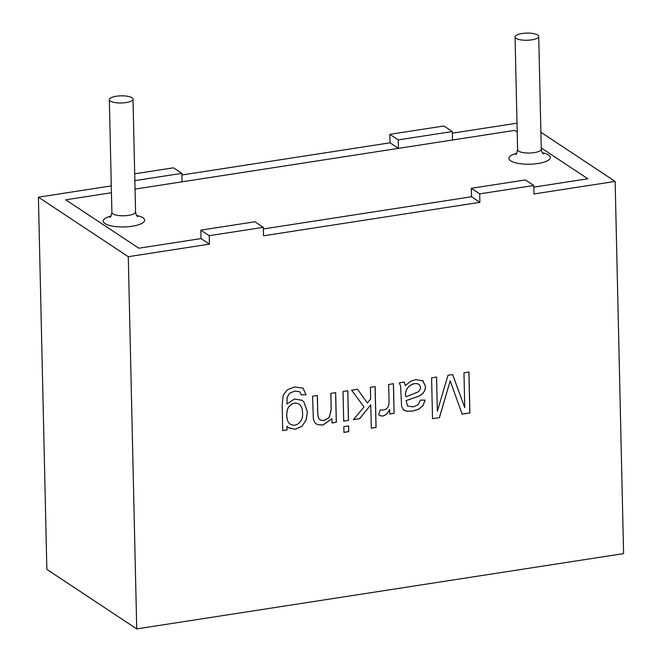 <?xml version="1.0" encoding="UTF-8"?>
<svg xmlns="http://www.w3.org/2000/svg" width="662" height="662" viewBox="0 0 662 662"><rect width="100%" height="100%" fill="white"/><g stroke="black" fill="none" stroke-linecap="round" stroke-linejoin="round"><path stroke-width="0.99" d="M587.815 178.781L541.251 147.94L587.815 178.781L533.837 187.131L587.815 178.781M181.885 174.991L390.034 142.81L389.844 134.353L443.937 125.987L452.328 131.539L452.518 139.996L514.73 130.381L517.204 132.019L514.73 130.381L135.04 189.092M111.448 192.741L65.737 199.808L138.83 248.209L65.737 199.808L111.448 192.741M479.9 202.324L471.509 196.771L263.36 228.953L471.509 196.771L471.319 188.306L479.71 193.867L479.9 202.324L263.517 235.78L263.327 227.323L209.233 235.689L209.424 244.146L128.279 256.69L136.728 628.9L46.861 569.386L38.413 197.177L128.279 256.69M263.327 227.323L254.936 221.77L200.843 230.136L201.033 238.593L138.83 248.209L201.033 238.593L209.424 244.146M516.062 38.355A11.833 3.575 178.7 0 1 515.053 36.948A11.833 3.575 178.7 0 1 526.803 33.1A11.833 3.575 178.7 0 1 538.719 36.41A11.833 3.575 178.7 0 1 529.368 40.125A11.833 3.575 178.7 0 1 516.062 38.355M110.347 101.087A11.833 3.575 178.7 0 1 109.338 99.681A11.833 3.575 178.7 0 1 121.088 95.833A11.833 3.575 178.7 0 1 133.004 99.143A11.833 3.575 178.7 0 1 123.653 102.858A11.833 3.575 178.7 0 1 110.347 101.087M134.692 173.8L173.461 167.809L181.851 173.361L134.849 180.627M200.843 230.136L209.233 235.689M136.728 628.9L623.587 553.614L615.139 181.413L533.994 193.958L533.804 185.501L479.71 193.867M306.043 394.809L301.384 394.842L299.671 391.78L294.706 391.126L289.526 393.319L287.134 397.589L286.944 404.06L294.375 399.045L302.071 400.278L303.957 401.975L307.433 412.045L306.125 420.105L301.971 426.287L295.418 429.266L288.69 427.809L286.977 426.262L287.06 429.903L282.732 430.573L282.153 404.962L283.286 394.966L287.457 389.744L294.615 386.947L302.964 388.114L306.043 394.809L301.326 394.8M335.667 392.649L330.868 393.393L331.24 409.596L329.171 417.664L323.9 420.552L320.516 420.147L318.447 418.036L317.777 413.535L317.363 395.479L312.588 396.224L313.374 419.286L314.947 422.753L316.519 424.077L318.24 424.781L322.982 425.004L331.919 418.74L332.01 422.952L336.337 422.282L335.667 392.649M347.815 390.77L343.024 391.515L343.694 421.148L348.493 420.403L347.815 390.77M348.617 425.923L343.818 426.659L343.95 432.402L348.75 431.657L348.617 425.923M375.147 386.55L370.372 387.287L370.637 399.004L367.327 402.976L357.571 389.264L351.621 390.183L363.992 406.956L353.392 419.642L359.623 418.682L370.77 404.846L371.299 428.165L376.074 427.429L375.147 386.55M393.451 383.72L388.677 384.457L389.024 399.947C389.513 407.42 386.6 410.73 380.278 409.869L378.664 414.784C382.727 417.49 386.409 415.728 389.686 409.505L389.794 414.015L394.122 413.345L393.451 383.72M404.242 382.048L405.367 385.615L410.407 381.42L415.703 379.599L422.977 380.873L425.616 386.6L424.772 390.712L422.331 393.981L418.905 396.174L406.054 400.675L407.535 406.038L413.047 406.898L418.053 404.871L420.353 400.154L425.087 400.071L423.092 405.483L418.905 409.133L412.492 411.16L406.576 411.176L403.166 409.464L401.602 406.269L400.593 386.161L399.343 382.81L404.242 382.048M439.436 417.631L450.193 380.865L462.142 414.122L469.888 412.923L468.961 372.044L463.979 372.814L464.765 407.635L452.659 374.56L447.992 375.28L437.35 411.243L436.572 377.05L431.591 377.82L432.526 418.698L439.436 417.631L432.46 418.665M452.361 133.17L517.005 123.173M111.29 185.906L38.413 197.177M389.844 134.353L398.234 139.905L452.328 131.539M533.804 185.501L525.413 179.94L471.319 188.306M181.851 173.361L182.042 181.818L398.425 148.362L398.234 139.905M540.887 132.243L615.139 181.413M468.903 372.003L469.83 412.881L462.084 414.081M450.193 380.865L439.369 417.598M436.515 377.009L437.35 411.243M452.601 374.518L464.765 407.635M405.367 385.615L404.184 382.007M406.054 400.675L407.61 406.087M422.571 380.576L425.558 386.558L424.714 390.671L422.273 393.94L418.839 396.133L405.996 400.634M425.021 400.08L423.035 405.442L418.847 409.091L412.434 411.119L406.518 411.135L404.11 410.217M406.013 396.753L418.045 391.945C420.974 389.405 421.28 386.881 418.972 384.382C412.807 381.08 403.332 388.851 406.013 396.753L405.955 396.712C403.274 388.809 412.749 381.039 418.914 384.341M393.385 383.679L394.064 413.303L389.736 413.973M389.686 409.505L389.628 409.464C386.343 415.695 382.669 417.449 378.606 414.743M375.081 386.509L376.016 427.387L371.241 428.132M370.77 404.846L359.565 418.641L353.334 419.609M357.513 389.223L367.327 402.976M348.56 425.881L348.684 431.616L343.892 432.36M347.757 390.737L348.427 420.362L343.636 421.106M335.609 392.616L336.279 422.24L331.952 422.91M331.919 418.74L322.915 424.963L318.174 424.739L316.461 424.036M317.305 395.446L317.71 413.493L318.389 417.995L320.458 420.105L323.842 420.511L329.113 417.623L331.174 409.555L330.81 393.352M303.13 388.222L305.985 394.767M286.944 404.06L287.076 397.556L289.468 393.286L294.648 391.093L299.588 391.73M286.977 426.262L287.002 429.861L282.674 430.532M302.013 400.237L303.899 401.933L307.367 412.012L306.059 420.064L301.913 426.245L295.36 429.224L289.054 428.049M302.509 413.162C302.517 408.826 301.4 405.856 299.15 404.242C295.525 402.198 292.108 403.034 288.889 406.758C285.918 410.556 285.835 421.719 290.353 424.127C296.303 428.008 303.709 420.867 302.509 413.162M298.959 404.11C295.351 402.182 291.983 403.05 288.831 406.716C285.86 410.523 285.769 421.677 290.287 424.094M390.034 142.81L398.425 148.362M136.629 215.456A20.712 6.264 178.7 0 1 136.67 225.337A20.712 6.264 178.7 0 1 104.985 223.59A20.712 6.264 178.7 0 1 110.984 216.035M542.343 152.723A20.712 6.264 178.7 0 1 542.385 162.604A20.712 6.264 178.7 0 1 510.7 160.858A20.712 6.264 178.7 0 1 516.699 153.303M538.719 36.41L541.276 149.198A11.833 3.575 178.7 0 1 531.934 152.914A11.833 3.575 178.7 0 1 518.627 151.143A11.833 3.575 178.7 0 1 517.61 149.736C516.732 153.394 516.062 155.007 515.615 154.585M133.004 99.143L135.561 211.931A11.833 3.575 178.7 0 1 126.219 215.655A11.833 3.575 178.7 0 1 112.904 213.876A11.833 3.575 178.7 0 1 111.895 212.469C111.017 216.126 110.347 217.74 109.9 217.318M515.053 36.948L517.61 149.736M109.338 99.681L111.895 212.469M543.494 153.948C542.352 153.203 541.615 151.615 541.276 149.198M137.779 216.689C136.637 215.936 135.892 214.347 135.561 211.931"/></g></svg>
